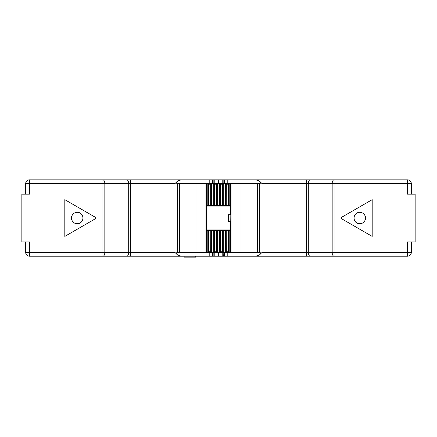 <?xml version="1.0" encoding="UTF-8"?>
<svg xmlns="http://www.w3.org/2000/svg" width="437" height="437" viewBox="0 0 437 437"><rect width="100%" height="100%" fill="white"/><g stroke="black" fill="none" stroke-linecap="round" stroke-linejoin="round"><path stroke-width="0.66" d="M77.218 212.316A5.708 5.708 0 0 0 71.51 218.025A5.708 5.708 0 0 0 77.218 223.728A5.708 5.708 0 0 0 82.926 218.025A5.708 5.708 0 0 0 77.218 212.316L77.218 212.278A5.747 5.747 0 0 0 71.471 218.025A5.747 5.747 0 0 0 77.218 223.771A5.747 5.747 0 0 0 82.964 218.025A5.747 5.747 0 0 0 77.218 212.278M359.782 223.728A5.708 5.708 0 0 0 365.49 218.025A5.708 5.708 0 0 0 359.782 212.316A5.708 5.708 0 0 0 354.074 218.025A5.708 5.708 0 0 0 359.782 223.728L359.782 223.771A5.747 5.747 0 0 0 365.529 218.025A5.747 5.747 0 0 0 359.782 212.278A5.747 5.747 0 0 0 354.036 218.025A5.747 5.747 0 0 0 359.782 223.771M181.197 256.208L184.135 256.208L184.135 257.164L195.59 257.164L195.59 256.208M341.778 218.839A0.945 0.945 0 0 1 341.778 217.205L372.193 199.649L372.193 236.401L341.778 218.839M213.917 252.389L213.917 256.208L334.076 256.208A3.818 1.912 -90 0 1 332.169 252.389L334.076 252.389L334.076 256.208L407.513 256.208L407.513 252.389L411.332 252.389A3.818 3.818 0 0 1 407.513 256.208M254.077 256.208C256.792 256.153 258.841 255.487 260.233 254.214L262.058 252.389L262.058 183.655L260.233 181.83L260.233 183.655L228.524 183.655L228.524 205.614L228.425 184.802M210.765 205.614L211.437 205.614L211.437 183.655L210.765 183.655L210.765 205.614L206.089 205.614L206.57 252.389L208.476 252.389L208.476 230.43L208.575 251.242M211.819 205.614L211.819 206.089M211.819 229.955L211.819 230.43M226.235 251.242L226.235 230.43L225.563 230.43L225.563 252.389L226.235 252.389L226.235 251.242L228.524 251.242L228.524 252.389L230.43 252.389L230.911 205.614L228.524 205.614M222.602 205.614L226.235 205.614L226.235 183.655L222.602 183.655L222.602 205.614L222.509 184.802M214.398 230.43L210.765 230.43L210.765 252.389L214.398 252.389L214.398 230.43L214.491 251.242M220.314 251.242L220.314 230.43L219.647 230.43L219.647 252.389L220.314 252.389L220.314 251.242L222.602 251.242L222.602 252.389L225.563 252.389M216.686 184.802L216.686 205.614L217.353 205.614L217.353 183.655L216.686 183.655L216.686 184.802L214.398 184.802L214.398 183.655L211.437 183.655M206.089 206.089L230.528 206.089L230.528 214.682L228.425 214.682L228.425 221.362L230.528 221.362L230.528 229.955L230.911 229.955M206.089 229.955L206.472 229.955L206.472 206.089M230.911 214.682L230.528 214.682M230.911 206.089L230.528 206.089M230.911 221.362L230.528 221.362M230.528 229.955L206.472 229.955M217.353 205.614L220.314 205.614L220.314 183.655L219.647 183.655L219.647 205.614M219.647 183.655L217.353 183.655M219.647 230.43L216.686 230.43L216.686 252.389L217.353 252.389L217.353 230.43M217.353 252.389L219.647 252.389M216.588 251.242L216.686 230.43M220.412 184.802L220.314 205.614M216.686 205.614L216.588 184.802M216.588 230.43L214.491 230.43M220.412 205.614L222.509 205.614M220.314 230.43L220.412 251.242M214.491 184.802L214.491 205.614L216.588 205.614M222.509 251.242L222.509 230.43L220.412 230.43M214.491 205.614L214.398 184.802M222.509 230.43L222.602 251.242M211.437 205.614L214.398 205.614M213.726 205.614L213.726 183.655M213.726 252.389L213.726 230.43M223.274 183.655L223.274 205.614M225.563 230.43L222.602 230.43M223.274 230.43L223.274 252.389M211.437 252.389L211.437 230.43M225.563 183.655L225.563 205.614M210.672 251.242L210.765 230.43M226.328 184.802L226.235 205.614M210.672 230.43L208.575 230.43M226.328 205.614L228.425 205.614M226.235 230.43L226.328 251.242M225.186 230.43L225.186 229.955L225.181 230.43M225.186 206.089L225.186 205.614L225.181 206.089M208.001 205.614L208.001 206.089M208.001 229.955L208.001 230.43M206.57 230.43L208.476 230.43M228.425 251.242L228.425 230.43L226.328 230.43M228.425 230.43L230.43 230.43M228.999 230.43L228.999 229.955M228.999 221.362L228.999 214.682M228.999 206.089L228.999 205.614M224.219 230.43L224.219 229.955M224.219 206.089L224.219 205.614M212.781 205.614L212.781 206.089M212.781 229.955L212.781 230.43M208.476 205.614L208.476 183.655L176.767 183.655L176.767 181.83L174.942 183.655L174.942 252.389L176.767 254.214C178.159 255.487 180.208 256.153 182.923 256.208L213.917 256.208M228.524 230.43L228.524 251.242M207.81 205.614L207.81 183.655M207.81 252.389L207.81 230.43M229.19 183.655L229.19 205.614M229.19 230.43L229.19 252.389M216.686 251.242L214.398 251.242M210.765 251.242L208.476 251.242M411.332 183.655A3.818 3.818 0 0 0 407.513 179.836L334.076 179.836L334.076 252.389L407.513 252.389L407.513 241.89L415.15 241.89L415.15 194.159L407.513 194.159L407.513 183.655L411.332 183.655L411.332 194.159M206.57 205.614L206.57 183.655M230.43 183.655L230.43 205.614M228.524 252.389L226.235 252.389M222.602 252.389L220.314 252.389M216.686 252.389L214.398 252.389M210.765 252.389L208.476 252.389M25.668 252.389L29.487 252.389L29.487 256.208A3.818 3.818 0 0 1 25.668 252.389L25.668 241.89M25.668 194.159L25.668 183.655L29.487 183.655L29.487 194.159L21.85 194.159L21.85 241.89L29.487 241.89L29.487 252.389L102.924 252.389L102.924 183.655L104.831 183.655L104.831 252.389A3.818 1.912 90 0 1 102.924 256.208L182.923 256.208M176.581 256.208L180.071 256.208M233.997 256.208L238.072 256.208M256.929 256.208L259.551 256.208M411.332 241.89L411.332 252.389M257.36 252.389L257.36 183.655M206.57 252.389L205.996 252.389L205.996 183.655M208.476 184.802L210.765 184.802M220.314 184.802L222.602 184.802M226.235 184.802L228.524 184.802M231.004 183.655L231.004 252.389L230.43 252.389M179.64 183.655L179.64 252.389M223.225 256.208L223.083 252.389M224.279 252.389L224.279 256.208M260.233 254.214L260.233 252.389L231.004 252.389M29.487 256.208L102.924 256.208L102.924 252.389L128.691 252.389L128.691 183.655L130.597 183.655L130.597 252.389L128.691 252.389A3.818 1.912 90 0 1 126.779 256.208M252.865 256.208L256.863 256.208M205.996 252.389L176.767 252.389L176.767 254.214M212.721 256.208L212.721 252.389M64.807 199.649L95.222 217.205A0.945 0.945 0 0 1 95.222 218.839L64.807 236.401L64.807 199.649M176.581 179.836L179.17 179.836M199.884 179.836L203.003 179.836M233.997 179.836L237.116 179.836M241.006 252.389L241.006 183.655M195.995 183.655L195.995 252.389M208.476 183.655L210.765 183.655M214.398 183.655L216.686 183.655M220.314 183.655L222.602 183.655M226.235 183.655L228.524 183.655M214.223 256.208L214.223 252.389M218.5 256.208L218.5 252.389M222.777 256.208L222.777 252.389M25.668 183.655A3.818 3.818 0 0 1 29.487 179.836L102.924 179.836A3.818 1.912 90 0 1 104.831 183.655L128.691 183.655A3.818 1.912 -90 0 0 126.779 179.836L102.924 179.836L102.924 183.655L29.487 183.655L29.487 179.836M213.775 179.836L126.779 179.836M407.513 179.836L407.513 183.655L332.169 183.655A3.818 1.912 -90 0 1 334.076 179.836L213.917 179.836L213.917 183.655M224.279 179.836L224.279 183.655M212.721 183.655L212.721 179.836M260.233 181.83C258.841 180.557 256.792 179.897 254.077 179.836M222.777 179.836L222.777 183.655M218.5 179.836L218.5 183.655M214.223 179.836L214.223 183.655M176.767 181.83C178.159 180.557 180.208 179.897 182.923 179.836M210.672 205.614L210.672 184.802M227.672 230.43L227.672 229.955M227.672 206.089L227.672 205.614M209.328 205.614L209.328 206.089M209.328 229.955L209.328 230.43M208.575 184.802L208.575 205.614M259.36 183.655L259.36 252.389M177.641 252.389L177.641 183.655M223.848 252.389L223.848 256.208M213.152 256.208L213.152 252.389M310.221 256.208A3.818 1.912 90 0 1 308.309 252.389L332.169 252.389L332.169 183.655L308.309 183.655L308.309 252.389L306.403 252.389L306.403 183.655L308.309 183.655A3.818 1.912 -90 0 1 310.221 179.836M227.213 252.389L227.213 256.208M262.058 252.389L306.403 252.389L306.403 256.208M174.942 252.389L130.597 252.389L130.597 256.208M209.787 252.389L209.787 256.208M262.058 183.655L306.403 183.655L306.403 179.836M223.848 179.836L223.848 183.655M213.152 183.655L213.152 179.836M130.597 179.836L130.597 183.655L174.942 183.655M227.213 183.655L227.213 179.836M209.787 183.655L209.787 179.836M223.083 183.655L223.083 179.836"/></g></svg>
